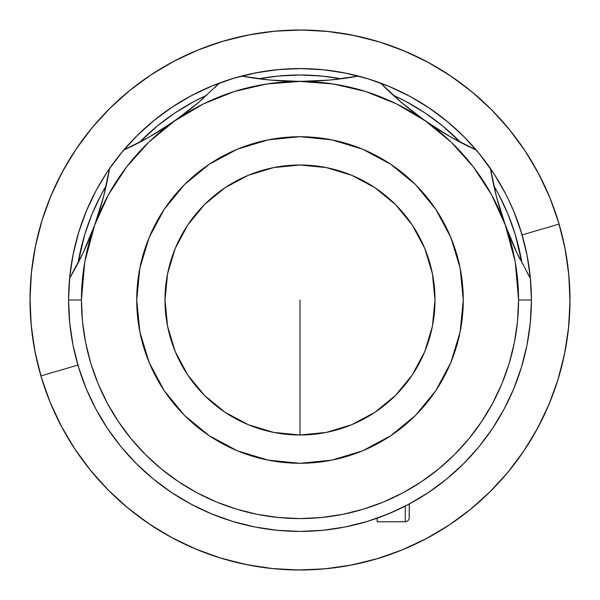 <?xml version="1.0" encoding="UTF-8"?>
<svg xmlns="http://www.w3.org/2000/svg" width="600" height="600" viewBox="0 0 600 600"><rect width="100%" height="100%" fill="white"/><g stroke="black" fill="none" stroke-linecap="round" stroke-linejoin="round"><path stroke-width="0.9" d="M554.648 210.255L549.938 197.858L554.648 210.255M439.882 69.06L428.408 62.49L439.882 69.06M210.255 45.352L197.858 50.062L210.255 45.352M69.06 160.118L62.49 171.593L69.06 160.118M45.352 389.745L50.062 402.143L45.352 389.745M160.118 530.94L171.593 537.51L160.118 530.94M389.745 554.648L402.143 549.938L389.745 554.648M530.94 439.882L537.51 428.408L530.94 439.882M30 300L31.297 273.532L35.19 247.327L41.625 221.625L50.55 196.673L61.883 172.725L75.502 149.993L91.29 128.715L109.08 109.08L128.715 91.29L149.993 75.502L172.725 61.883L196.673 50.55L221.625 41.625L247.327 35.19L273.532 31.297L300 30L326.468 31.297L352.673 35.19L378.375 41.625L403.327 50.55L427.275 61.883L450.007 75.502L471.285 91.29L490.92 109.08L508.71 128.715L524.498 149.993L538.118 172.725L549.45 196.673L558.375 221.625L564.81 247.327L568.702 273.532L570 300L568.702 326.468L564.81 352.673L558.375 378.375L549.45 403.327L538.118 427.275L524.498 450.007L508.71 471.285L490.92 490.92L471.285 508.71L450.007 524.498L427.275 538.118L403.327 549.45L378.375 558.375L352.673 564.81L326.468 568.702L300 570L273.532 568.702L247.327 564.81L221.625 558.375L196.673 549.45L172.725 538.118L149.993 524.498L128.715 508.71L109.08 490.92L91.29 471.285L75.502 450.007L61.883 427.275L50.55 403.327L41.625 378.375L35.19 352.673L31.297 326.468L30 300M41.992 220.417L46.223 207.81L41.992 220.417M151.072 74.79L162.278 67.762L151.072 74.79M379.582 41.992L392.19 46.223L379.582 41.992M525.21 151.072L532.237 162.278L525.21 151.072M558.007 379.582L553.778 392.19L558.007 379.582M448.928 525.21L437.722 532.237L448.928 525.21M220.417 558.007L207.81 553.778L220.417 558.007M74.79 448.928L67.762 437.722L74.79 448.928M300 300L300 435L300 300M449.393 524.903L469.305 510.322L489.105 492.72L507.082 473.25L523.065 452.123L536.903 429.525L548.46 405.683L557.618 380.82L564.3 355.178L568.44 329.002L569.985 302.558L568.935 276.082L565.298 249.833L559.102 224.07L522.09 234.915L559.102 224.07A270 270 0 0 1 375.93 559.102A270 270 0 0 1 40.898 375.93A270 270 0 0 0 375.93 559.102A270 270 0 0 0 559.102 224.07L550.418 199.042L539.31 174.983L525.908 152.13L510.322 130.695L492.72 110.895L473.25 92.918L452.123 76.935L429.525 63.097L405.683 51.54L380.82 42.383L355.178 35.7L329.002 31.56L302.558 30.015L276.082 31.065L249.833 34.703L224.07 40.898L199.042 49.582L174.983 60.69L152.13 74.093L130.695 89.677L110.895 107.28L92.918 126.75L76.935 147.877L63.097 170.475L51.54 194.317L42.383 219.18L35.7 244.822L31.56 270.998L30.015 297.442L31.065 323.918L34.703 350.168L40.898 375.93L49.582 400.957L60.69 425.018L74.093 447.87L89.677 469.305L107.28 489.105L126.75 507.082L147.877 523.065L170.475 536.903L194.317 548.46L219.18 557.618L244.822 564.3L270.998 568.44L297.442 569.985L323.918 568.935L350.168 565.298L375.93 559.102L400.957 550.418L425.018 539.31L447.87 525.908M448.207 525.69L449.25 525M509.985 469.725L508.702 471.293M451.11 523.755L449.295 524.97M509.452 470.385L507.923 472.245M306.877 30.09L309.757 30.172M311.64 30.247L312.233 30.277M90.547 129.615L92.078 127.755M90.015 130.275L91.297 128.708M150.608 75.097L152.13 74.093M151.792 74.31L150.75 75M293.123 569.91L290.243 569.827M288.36 569.752L287.767 569.722M448.56 525.457L451.312 523.62M151.44 74.543L148.688 76.38M81.795 377.115L78.285 366.337M74.332 351.315L72.847 344.288M70.95 333.075L69.6 321.81M68.812 310.5L68.58 298.245L69.863 275.565L73.365 253.125L79.05 231.142L86.865 209.812L91.267 200.055M93.945 194.64L96.698 189.428M96.72 189.39L102.052 180.097M103.958 177.007L108.555 169.965L122.227 151.83L137.602 135.12L154.545 119.993L172.89 106.605L192.458 95.078L213.06 85.523L234.502 78.03L256.575 72.683L279.067 69.517L301.755 68.58L324.435 69.863L346.875 73.365L368.858 79.05L390.188 86.865L410.64 96.735L430.035 108.555L448.17 122.227L464.88 137.602L480.007 154.545L491.91 170.655L486.518 162.998M494.415 174.458L505.95 194.43M507.368 197.25L507.6 197.722M507.96 198.45L514.477 213.06L521.97 234.502L527.317 256.575L530.482 279.067L531.428 300.892M531.105 312.218L530.25 323.362M528.787 334.853L526.89 345.615L528.787 334.853M524.273 357.105L521.377 367.455M517.597 378.803L513.78 388.65M508.83 399.743L504.15 409.005M498.045 419.737L492.6 428.317M485.355 438.57L479.22 446.43M470.895 456.06L466.433 460.808M465.045 462.232L464.138 463.147M377.115 518.205L368.79 520.965M355.395 524.7L346.995 526.605M333.09 529.05L324.757 530.1M310.5 531.188L299.108 531.428M285.368 530.963L284.663 530.918M265.163 528.795L261.803 528.255L265.147 528.787M242.903 524.273L239.752 523.447M221.197 517.597L218.212 516.495M200.257 508.83L197.483 507.48M180.262 498.045L177.72 496.485M161.422 485.355L159.075 483.57M143.94 470.895L141.667 468.795M113.602 437.168L107.078 427.83M101.055 418.237L95.483 408.308M90.412 398.138L85.86 387.765M479.46 153.87L472.065 145.23M345.998 73.185L334.853 71.213M153.87 120.54L145.23 127.935M73.185 254.002L71.213 265.147M285.15 530.955L288.63 531.15L285.15 530.955M95.895 190.905L86.19 211.433L78.54 232.822L73.02 254.85L69.683 277.312L68.573 300L69.683 322.688L73.02 345.15L78.54 367.178L86.19 388.567L95.895 409.095L107.573 428.572L121.102 446.82L136.358 463.643L153.18 478.897L171.428 492.428L190.905 504.105L211.433 513.81L232.822 521.46L254.85 526.98L277.312 530.317L300 531.428L322.688 530.317L345.15 526.98L367.178 521.46L388.567 513.81L409.095 504.105L428.572 492.428L446.82 478.897L463.643 463.643L478.897 446.82L492.428 428.572L504.105 409.095L513.81 388.567L521.46 367.178L526.98 345.15L530.317 322.688L531.428 300L530.317 277.312L526.98 254.85L521.46 232.822L513.81 211.433L507.952 198.435M314.647 530.963L313.68 531.023M504.533 191.722L500.43 184.297M503.423 189.645L501.93 186.945M500.423 184.282L499.05 181.935M497.28 179.01L493.23 172.642M494.505 174.593L478.897 153.18L463.643 136.358L446.82 121.102L428.572 107.573L409.095 95.895L388.567 86.19L367.178 78.54L345.15 73.02L322.688 69.683L300 68.573L277.312 69.683L254.85 73.02L232.822 78.54L211.433 86.19L190.905 95.895L171.428 107.573L153.18 121.102L136.358 136.358L121.102 153.18L108.097 170.648L99.585 184.275M99.578 184.29L98.227 186.653M101.123 181.65L102.727 178.988M96.57 189.653L94.14 194.257M92.573 197.377L93.082 196.335M507.638 197.79L507.353 197.22M506.01 194.55L504.12 190.942M504.075 190.86L494.355 174.352M107.422 171.66L105.502 174.578M105.653 174.352L95.925 190.86M78.067 262.98L84.69 234.683L92.13 213.892L101.565 193.935L106.192 185.708A225 225 0 0 0 78.067 262.972M139.44 142.373L157.26 126.075L174.998 112.92L193.935 101.565L206.798 95.213A225 225 0 0 0 139.44 142.373M258.885 78.787L277.942 76.08L300 75L322.058 76.08L341.115 78.787A225 225 0 0 0 258.885 78.787M393.202 95.213L406.065 101.565L425.002 112.92L442.74 126.075L460.56 142.373A225 225 0 0 0 393.202 95.213M493.808 185.708L498.435 193.935L507.87 213.892L515.31 234.683L521.933 262.98A225 225 0 0 0 493.808 185.708M352.245 77.153L329.843 80.04L300 81.427L269.978 80.025L241.56 76.073A231.428 231.428 0 0 0 219.428 83.047A231.428 231.428 0 0 1 241.56 76.073A321.428 321.428 0 0 0 358.44 76.073A231.428 231.428 0 0 1 476.31 150.09A231.428 231.428 0 0 0 241.56 76.073A231.428 231.428 0 0 1 358.44 76.073L329.843 80.04L300 81.427A218.572 218.572 0 0 1 425.37 120.96L451.147 142.11L473.408 166.942L491.625 194.873L505.388 225.248L496.485 196.725L490.44 168.495A321.428 321.428 0 0 0 516.975 252.975L530.415 278.325L516.975 252.975L505.388 225.248A218.572 218.572 0 0 1 518.572 300L531.428 300A231.428 231.428 0 0 0 490.44 168.495A231.428 231.428 0 0 1 300 531.428A231.428 231.428 0 0 1 109.56 168.495A231.428 231.428 0 0 0 300 531.428A231.428 231.428 0 0 0 531.428 300L518.572 300A218.572 218.572 0 0 1 300 518.572A218.572 218.572 0 0 1 81.427 300L68.573 300L81.427 300L84.75 262.043L94.613 225.248A218.572 218.572 0 0 1 174.63 120.96L149.235 137.025L123.69 150.09A231.428 231.428 0 0 1 219.428 83.047A231.428 231.428 0 0 0 109.56 168.495L103.515 196.725L94.613 225.248L83.025 252.975L69.585 278.325L83.025 252.975L94.613 225.248L108.375 194.873L126.593 166.942L148.852 142.11L174.63 120.96L149.235 137.025L123.69 150.09A231.428 231.428 0 0 0 109.56 168.495L103.515 196.725L94.613 225.248L91.23 234.127M492.585 171.667L491.903 170.648M505.868 194.272L507.84 198.202M108.188 170.505L107.415 171.667M311.355 531.15L316.072 530.873M165 300A135 135 0 0 1 300 165A135 135 0 0 1 435 300L432.405 273.66L424.725 248.34L412.245 225L395.46 204.54L375 187.755L351.66 175.275L326.34 167.595L300 165L273.66 167.595L248.34 175.275L225 187.755L204.54 204.54L187.755 225L175.275 248.34L167.595 273.66L165 300L167.595 326.34L175.275 351.66L187.755 375L204.54 395.46L225 412.245L248.34 424.725L273.66 432.405L300 435L326.34 432.405L351.66 424.725L375 412.245L395.46 395.46L412.245 375L424.725 351.66L432.405 326.34L435 300A135 135 0 0 1 300 435A135 135 0 0 1 165 300M463.283 300A163.282 163.282 0 0 1 300 463.283A163.282 163.282 0 0 1 136.718 300A163.282 163.282 0 0 1 300 136.718A163.282 163.282 0 0 1 463.283 300L460.147 331.853L450.855 362.49L435.765 390.72L415.463 415.463L390.72 435.765L362.49 450.855L331.853 460.147L300 463.283L268.147 460.147L237.51 450.855L209.28 435.765L184.538 415.463L164.235 390.72L149.145 362.49L139.852 331.853L136.718 300L139.852 268.147L149.145 237.51L164.235 209.28L184.538 184.538L209.28 164.235L237.51 149.145L268.147 139.852L300 136.718L331.853 139.852L362.49 149.145L390.72 164.235L415.463 184.538L435.765 209.28L450.855 237.51L460.147 268.147L463.283 300M527.115 344.483L526.23 348.788M521.632 366.63L518.798 375.405M514.11 387.832L510.135 396.975M504.57 408.21L499.612 417.112M493.088 427.575L487.2 436.065M479.775 445.74L472.987 453.735M464.76 462.518L457.215 469.83M448.192 477.757L439.882 484.365M430.222 491.317L421.342 497.07M411.022 503.062L401.543 507.96M390.757 512.888L380.85 516.847M369.645 520.702L359.265 523.71M347.873 526.425L337.245 528.412M325.642 530.002L314.827 530.955M285.082 530.947L274.358 530.002M262.695 528.405L252.127 526.425M240.735 523.71L230.355 520.702M219.225 516.87L209.243 512.888M198.525 507.998L188.977 503.062M178.657 497.07L169.778 491.317M153.615 479.25L151.808 477.757M142.785 469.83L135.24 462.518M127.012 453.735L120.225 445.74M112.837 436.125L106.913 427.575M100.365 417.06L95.43 408.21M89.828 396.877L85.89 387.832M81.203 375.405L78.367 366.63M78.172 365.962L77.595 364.005M73.762 348.743L72.885 344.483M70.672 331.125L69.683 322.688M123.735 150.067A321.428 321.428 0 0 0 174.63 120.96A218.572 218.572 0 0 1 300 81.427L333.248 83.97L365.722 91.545L396.675 103.972L425.37 120.96L401.715 102.698L380.572 83.047A321.428 321.428 0 0 0 425.362 120.953M69.623 278.265A321.428 321.428 0 0 0 109.56 168.495L108.458 174.705M174.645 120.945A321.428 321.428 0 0 0 198.285 102.698L174.63 120.96L203.325 103.972L234.278 91.545L266.752 83.97L300 81.427L269.978 80.025L247.68 77.145M198.285 102.698L219.428 83.047L198.285 102.698L186.705 112.08L166.762 126.292M516.975 252.975L505.388 225.248L515.25 262.043L518.572 300L517.523 321.42L514.373 342.638L509.16 363.45L501.93 383.64L492.765 403.035L481.732 421.433L468.96 438.66L454.553 454.553L438.66 468.96L421.433 481.732L403.035 492.765L383.64 501.93L363.45 509.16L342.638 514.373L321.42 517.523L300 518.572L278.58 517.523L257.362 514.373L236.55 509.16L216.36 501.93L196.965 492.765L178.567 481.732L161.34 468.96L145.447 454.553L131.04 438.66L118.267 421.433L107.235 403.035L98.07 383.64L90.84 363.45L85.627 342.638L82.477 321.42L81.427 300A218.572 218.572 0 0 1 94.613 225.248M465.248 462.03L466.455 460.785M382.2 516.338L398.243 509.543M407.153 505.132L423.435 495.765M337.41 79.245L330.892 79.942M329.19 80.1L320.76 80.76M309.315 81.293L290.498 81.285M279.248 80.76L270.21 80.047M268.567 79.89L262.965 79.29M219.428 83.047L214.98 87.488M204.022 97.71L199.08 102.023M197.782 103.125L191.257 108.502M182.19 115.5L174.63 120.96M157.252 132.308L149.415 136.92M148.035 137.708L143.062 140.445M129.488 147.375L123.69 150.09M105.352 189.337L103.778 195.712M103.477 196.86L101.055 205.59M97.672 216.435L94.613 225.24M86.88 244.515L83.123 252.765M82.41 254.257L79.927 259.32M72.69 272.94L69.585 278.325M210.585 513.457L219.15 516.847M530.415 278.325L527.31 272.94M520.072 259.32L517.59 254.265M516.877 252.757L516.69 252.36M516.653 252.292L513.12 244.515M508.77 234.127L502.327 216.435M498.945 205.59L496.522 196.868M496.222 195.712L494.647 189.337M491.543 174.705L490.44 168.495A231.428 231.428 0 0 0 476.31 150.09L470.513 147.375M456.938 140.445L451.98 137.715M450.577 136.92L442.748 132.308M433.237 126.292L417.84 115.523M408.743 108.495L402.18 103.095M400.875 101.985L395.978 97.71M385.02 87.488L401.715 102.698L425.37 120.96A218.572 218.572 0 0 1 505.388 225.248L496.485 196.725L490.44 168.495A231.428 231.428 0 0 0 476.31 150.09L450.765 137.025L425.37 120.96L450.765 137.025L476.31 150.09A321.428 321.428 0 0 1 425.385 120.968M409.283 517.29L409.283 504L409.17 518.737L408.112 520.612L406.237 521.67L405.27 521.783L405.27 506.1L405.27 521.783L377.145 521.783L377.145 518.19L377.145 521.783M77.91 365.085L40.898 375.93A270 270 0 0 1 224.07 40.898A270 270 0 0 1 559.102 224.07A270 270 0 0 0 224.07 40.898A270 270 0 0 0 40.898 375.93L77.91 365.085M70.92 332.873L69.578 321.593M71.235 264.968L73.23 253.785M75.78 242.692L78.855 231.788M93.938 194.655L96.42 189.938M114.773 161.257L121.792 152.347M145.387 127.792L154.035 120.405M162.998 113.483L172.35 106.958M202.05 90.323L212.452 85.77M223.08 81.727L233.858 78.225M267.127 70.92L278.407 69.578M335.032 71.235L346.215 73.23M357.308 75.78L368.212 78.855M399.945 91.267L410.062 96.42M419.903 102.052L429.495 108.188M438.743 114.773L447.653 121.792M472.207 145.387L479.595 154.035M509.678 202.05L514.23 212.452M518.273 223.08L521.775 233.858M529.08 267.127L530.423 278.407M528.765 335.032L526.845 345.84M524.22 357.308L521.317 367.657M508.732 399.945L504.045 409.192M497.947 419.903L492.472 428.505M485.228 438.743L479.077 446.595M376.92 518.273L368.587 521.033M332.873 529.08L324.532 530.123M264.968 528.765L261.51 528.202M242.692 524.22L239.423 523.357M200.055 508.732L197.145 507.315M180.097 497.947L177.352 496.26M161.25 485.228L158.685 483.27M127.792 454.612L120.405 445.965M113.475 437.002L106.958 427.65M90.323 397.95L85.77 387.548M80.887 374.498L78.225 366.15"/></g></svg>

